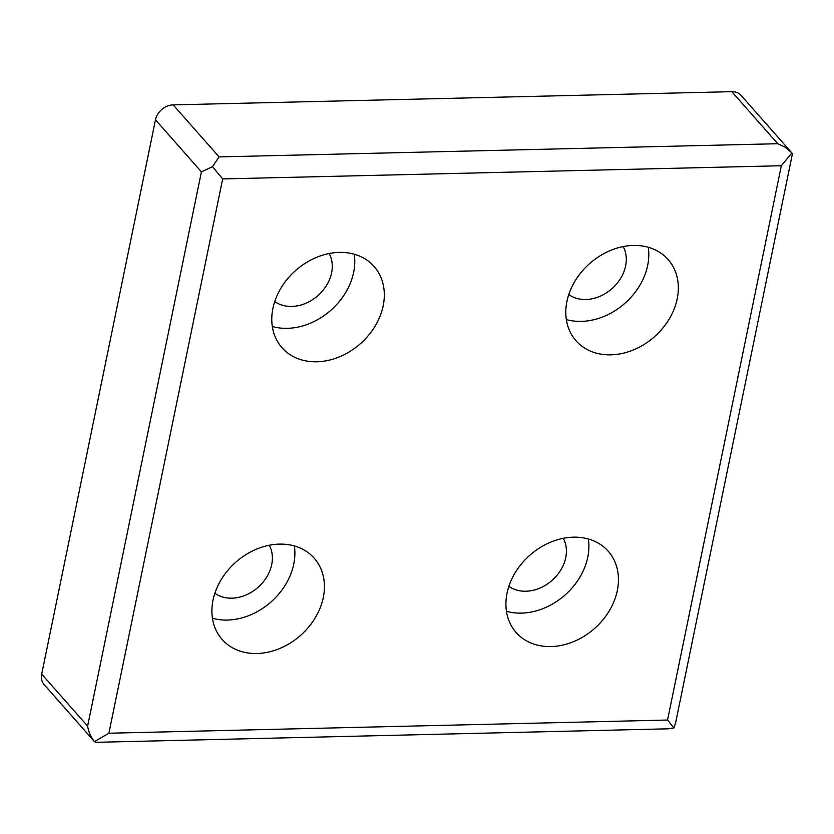 <?xml version="1.0" encoding="UTF-8"?>
<svg xmlns="http://www.w3.org/2000/svg" width="834" height="834" viewBox="0 0 834 834"><rect width="100%" height="100%" fill="white"/><g stroke="black" fill="none" stroke-linecap="round" stroke-linejoin="round"><path stroke-width="1.25" d="M41.7 674.101A16.378 13.031 138.6 0 0 44.129 684.589L94.461 741.603C90.948 737.329 88.675 732.169 87.633 726.133L41.7 674.101L155.478 119.804A16.378 13.031 138.6 0 1 173.18 104.875L731.825 91.677A16.378 13.031 138.6 0 1 741.113 95.43L791.914 152.997L781.333 165.737L667.544 720.034L673.903 727.926L668.18 728.812L95.91 742.323L94.565 741.728M269.246 545.248A36.842 29.326 -41.4 0 1 258.029 587.344A36.842 29.326 -41.4 0 1 214.87 593.245M294.35 545.936A61.403 48.872 -41.4 0 1 270.967 602.002A61.403 48.872 -41.4 0 1 212.43 618.244M213.024 600.115A61.403 48.872 -41.4 0 1 256.663 549.095A61.403 48.872 -41.4 0 1 314.189 558.175A61.403 48.872 -41.4 0 1 300.49 635.456A61.403 48.872 -41.4 0 1 222.115 639.449A61.403 48.872 -41.4 0 1 213.024 600.115M566.932 301.449A61.403 48.872 -41.4 0 1 610.571 250.419A61.403 48.872 -41.4 0 1 668.107 259.51A61.403 48.872 -41.4 0 1 654.409 336.78A61.403 48.872 -41.4 0 1 576.033 340.783A61.403 48.872 -41.4 0 1 566.932 301.449M507.051 593.172A61.403 48.872 -41.4 0 1 550.69 542.152A61.403 48.872 -41.4 0 1 608.226 551.243A61.403 48.872 -41.4 0 1 594.527 628.513A61.403 48.872 -41.4 0 1 516.142 632.516A61.403 48.872 -41.4 0 1 507.051 593.172M272.906 308.382A61.403 48.872 -41.4 0 1 316.545 257.362A61.403 48.872 -41.4 0 1 374.08 266.453A61.403 48.872 -41.4 0 1 360.382 343.723A61.403 48.872 -41.4 0 1 281.996 347.726A61.403 48.872 -41.4 0 1 272.906 308.382M87.633 726.133L201.411 171.846L212.472 166.685L222.678 178.924L108.9 733.222L94.461 741.603M212.472 166.685L219.102 156.907L777.757 143.719L785.409 147.368L791.549 152.58M791.914 152.997L792.258 154.54L675.582 722.942L673.903 727.926M354.242 254.203A61.403 48.872 -41.4 0 1 330.848 310.269A61.403 48.872 -41.4 0 1 272.311 326.511M329.128 253.515A36.842 29.326 -41.4 0 1 317.921 295.611A36.842 29.326 -41.4 0 1 274.751 301.512M588.377 538.993A61.403 48.872 -41.4 0 1 564.993 595.059A61.403 48.872 -41.4 0 1 506.457 611.301M563.273 538.305A36.842 29.326 -41.4 0 1 552.056 580.401A36.842 29.326 -41.4 0 1 508.896 586.302M648.268 247.26A61.403 48.872 -41.4 0 1 624.885 303.326A61.403 48.872 -41.4 0 1 566.338 319.568M623.154 246.572A36.842 29.326 -41.4 0 1 611.947 288.679A36.842 29.326 -41.4 0 1 568.778 294.569M108.9 733.222L667.544 720.034M222.678 178.924L781.333 165.737M201.411 171.846L155.478 119.804M219.102 156.907L173.18 104.875M777.757 143.719L731.825 91.677"/></g></svg>
